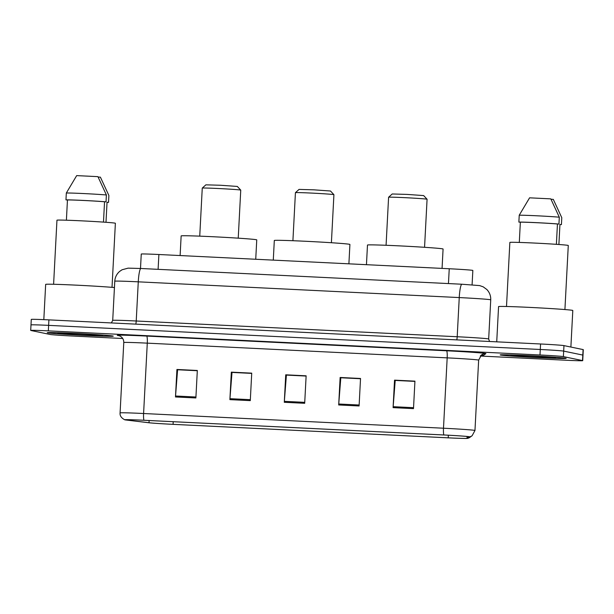 <?xml version="1.0" encoding="UTF-8"?>
<svg xmlns="http://www.w3.org/2000/svg" width="614" height="614" viewBox="0 0 614 614"><rect width="100%" height="100%" fill="white"/><g stroke="black" fill="none" stroke-linecap="round" stroke-linejoin="round"><path stroke-width="0.92" d="M140.499 268.471L141.258 254.05A20.646 0.468 3 0 1 158.888 254.511L449.241 268.748A20.646 0.468 3 0 1 472.841 270.452L472.089 284.827M480.286 356.036L565.095 360.195A20.646 0.468 -177 0 0 582.724 360.656L583.3 349.658A20.646 0.468 -177 0 0 583.085 349.581L563.959 345.613A20.646 0.468 -177 0 0 540.573 343.986L48.905 319.871A20.646 0.468 -177 0 0 31.276 319.41L30.992 324.906A20.646 0.468 -177 0 0 31.207 324.99M582.724 360.656A20.646 0.468 -177 0 0 582.509 360.572L563.383 356.604A20.646 0.468 -177 0 0 539.998 354.984L48.329 330.869L48.621 325.366A20.646 0.468 -177 0 0 30.992 324.906A20.646 0.468 -177 0 1 48.621 325.366L540.282 349.489L48.621 325.366L48.905 319.871M563.383 356.604L563.675 351.108A20.646 0.468 -177 0 0 540.282 349.489A20.646 0.468 -177 0 1 563.675 351.108L582.793 355.076L563.675 351.108L563.959 345.613M47.616 332.826A33.033 0.752 -177 0 0 82.637 335.298A33.033 0.752 -177 0 0 113.252 336.15A33.033 0.752 -177 0 0 112.899 336.027A33.033 0.752 -177 0 0 77.886 333.548A33.033 0.752 -177 0 0 47.27 332.696A33.033 0.752 -177 0 0 47.616 332.826A33.033 0.752 -177 0 0 82.637 335.298A33.033 0.752 -177 0 0 113.252 336.15A33.033 0.752 -177 0 0 112.899 336.027A33.033 0.752 -177 0 0 77.886 333.548A33.033 0.752 -177 0 0 47.27 332.696A33.033 0.752 -177 0 0 47.616 332.826M500.525 355.038A33.033 0.752 -177 0 0 535.538 357.509A33.033 0.752 -177 0 0 566.154 358.369A33.033 0.752 -177 0 0 565.809 358.238A33.033 0.752 -177 0 0 530.788 355.767A33.033 0.752 -177 0 0 500.172 354.907A33.033 0.752 -177 0 0 500.525 355.038A33.033 0.752 -177 0 0 535.538 357.509A33.033 0.752 -177 0 0 566.154 358.369A33.033 0.752 -177 0 0 565.809 358.238A33.033 0.752 -177 0 0 530.788 355.767A33.033 0.752 -177 0 0 500.172 354.907A33.033 0.752 -177 0 0 500.525 355.038M125.471 419.869A22.02 0.499 3 0 1 125.241 419.784A22.02 0.499 3 0 1 144.044 420.275L443.937 434.981A22.02 0.499 3 0 1 469.119 436.8A22.02 0.499 3 0 1 469.111 436.815L467.016 438.342A22.02 0.499 3 0 1 448.22 437.836L173.071 424.343A22.02 0.499 3 0 1 149.01 422.739L126.354 419.999A22.02 0.499 3 0 1 125.471 419.869M124.926 419.846A22.572 0.514 -177 0 0 125.832 419.976L148.488 422.716A22.572 0.514 -177 0 0 173.148 424.358L448.297 437.851A22.572 0.514 -177 0 0 467.5 438.388A22.572 0.514 -177 0 0 467.561 438.365L469.664 436.838A22.572 0.514 -177 0 0 443.861 434.965L143.968 420.26A22.572 0.514 -177 0 0 124.757 419.799A22.572 0.514 -177 0 0 124.926 419.846M413.498 408.632L414.934 381.148L394.533 380.15L393.09 407.635L413.498 408.632M414.926 381.394L395.216 380.427L393.16 406.683A5.503 0.806 92.8 0 0 393.09 407.635M395.324 380.434L394.533 380.15M359.09 405.961L360.533 378.477L340.133 377.48L338.69 404.964L359.09 405.961M360.518 378.731L340.808 377.763L338.751 404.012A5.503 0.806 92.8 0 0 338.69 404.964M340.923 377.763L340.133 377.48M195.881 397.956L197.324 370.472L176.924 369.474L175.481 396.959L195.881 397.956M197.309 370.726L177.6 369.758L175.543 396.007A5.503 0.806 92.8 0 0 175.481 396.959M177.715 369.758L176.924 369.474M250.289 400.627L251.725 373.143L231.324 372.145L229.889 399.63L250.289 400.627M251.717 373.389L232.008 372.422L229.951 398.678A5.503 0.806 92.8 0 0 229.889 399.63M232.115 372.429L231.324 372.145M304.69 403.298L306.133 375.814L285.725 374.809L284.29 402.293L304.69 403.298M306.117 376.06L286.408 375.093L284.351 401.341A5.503 0.806 92.8 0 0 284.29 402.293M286.515 375.1L285.725 374.809M48.329 330.869A20.646 0.468 -177 0 0 30.7 330.409A20.646 0.468 -177 0 0 30.915 330.486L50.041 334.461A20.646 0.468 -177 0 0 73.427 336.081L122.708 338.498M395.332 380.312L414.926 381.271M232.123 372.307L251.717 373.266M177.722 369.636L197.317 370.603M340.931 377.648L360.525 378.608M286.523 374.977L306.125 375.937M114.434 287.544A37.162 0.844 -177 0 0 72.736 284.988A37.162 0.844 -177 0 0 45.666 284.382L43.817 319.641M112.017 287.337L115.378 223.266A29.249 0.66 -177 0 0 115.071 223.158A29.249 0.66 -177 0 0 84.064 220.963A29.249 0.66 -177 0 0 56.956 220.203L53.602 284.274M58.084 333.333A22.442 0.507 -177 0 0 82.13 335.029A22.442 0.507 -177 0 0 102.668 335.589A22.442 0.507 -177 0 0 102.431 335.513A22.442 0.507 -177 0 0 78.899 333.847A22.442 0.507 -177 0 0 57.854 333.241A22.442 0.507 -177 0 0 58.084 333.333M98.125 177.055L100.404 177.17L108.885 195.498L108.525 202.367L107.036 202.29L105.992 222.291M107.036 202.382A22.02 0.499 -177 0 0 108.525 202.367M103.482 222.107L104.549 201.776A20.646 0.468 -177 0 0 84.256 200.502A20.646 0.468 -177 0 0 67.456 199.957L66.396 220.211M104.549 201.776L106.03 201.845L106.391 194.976L97.918 176.648L76.681 175.612L66.327 193.011L65.967 199.88L67.456 199.957M106.391 194.976A22.02 0.499 -177 0 0 84.417 193.594A22.02 0.499 -177 0 0 66.327 193.011M106.03 201.845A22.02 0.499 -177 0 0 84.057 200.463A22.02 0.499 -177 0 0 65.967 199.88M238.232 238.163L240.749 190.117A19.272 0.437 -177 0 0 240.742 190.11L237.326 186.441L220.725 185.267L205.882 184.837L202.267 188.091A19.272 0.437 -177 0 0 202.259 188.099L199.742 236.144M240.742 190.11A19.272 0.437 -177 0 0 240.55 190.041A19.272 0.437 -177 0 0 220.334 188.613A19.272 0.437 -177 0 0 202.267 188.091M255.731 259.262L256.752 239.874A37.853 0.86 -177 0 0 256.353 239.729A37.853 0.86 -177 0 0 216.228 236.897A37.853 0.86 -177 0 0 181.145 235.914L180.117 255.547M295.434 192.658A19.272 0.437 -177 0 1 313.501 193.18A19.272 0.437 -177 0 1 333.709 194.615A19.272 0.437 -177 0 1 333.909 194.676A19.272 0.437 -177 0 0 333.909 194.676L330.493 191.008L313.892 189.833L299.049 189.404L295.434 192.658A19.272 0.437 -177 0 0 295.426 192.673L292.909 240.719M348.898 263.828L349.911 244.449A37.853 0.86 -177 0 0 349.512 244.295A37.853 0.86 -177 0 0 309.387 241.463A37.853 0.86 -177 0 0 274.312 240.481L273.284 260.121M388.593 197.232A19.272 0.437 -177 0 1 406.668 197.754A19.272 0.437 -177 0 1 426.876 199.182A19.272 0.437 -177 0 1 427.075 199.251A19.272 0.437 -177 0 0 427.075 199.251L423.652 195.582L407.051 194.408L392.216 193.978L388.593 197.232A19.272 0.437 -177 0 0 388.593 197.24L386.076 245.285M442.065 268.395L443.078 249.015A37.853 0.86 -177 0 0 442.679 248.87A37.853 0.86 -177 0 0 402.554 246.03A37.853 0.86 -177 0 0 367.479 245.055L366.451 264.688M570.882 347.048L572.801 310.484A37.162 0.844 -177 0 0 572.409 310.339A37.162 0.844 -177 0 0 533.013 307.56A37.162 0.844 -177 0 0 498.568 306.593L496.726 341.837M564.918 309.548L568.28 245.485A29.249 0.66 -177 0 0 567.973 245.37A29.249 0.66 -177 0 0 536.966 243.182A29.249 0.66 -177 0 0 509.858 242.423L506.504 306.493M510.994 355.552A22.442 0.507 -177 0 0 535.032 357.241A22.442 0.507 -177 0 0 555.57 357.801A22.442 0.507 -177 0 0 555.34 357.724A22.442 0.507 -177 0 0 531.801 356.059A22.442 0.507 -177 0 0 510.764 355.452A22.442 0.507 -177 0 0 510.994 355.552M551.027 199.274L553.306 199.381L561.787 217.709L561.426 224.578L559.937 224.509L558.894 244.502M559.937 224.594A22.02 0.499 -177 0 0 561.426 224.578M556.384 244.326L557.451 223.987A20.646 0.468 -177 0 0 537.158 222.721A20.646 0.468 -177 0 0 520.357 222.168L519.298 242.43M557.451 223.987L558.94 224.064L559.3 217.195L550.819 198.867L529.583 197.823L519.229 215.23L518.868 222.099L520.357 222.168M559.3 217.195A22.02 0.499 -177 0 0 537.319 215.806A22.02 0.499 -177 0 0 519.229 215.23M558.94 224.064A22.02 0.499 -177 0 0 536.966 222.675A22.02 0.499 -177 0 0 518.868 222.099M158.105 269.339L158.888 254.511M448.458 283.576L449.241 268.748M135.74 324.131A3.438 0.499 92.8 0 0 136.224 320.999L457.2 336.741L459.249 297.575A13.761 2.011 -87.2 0 1 461.92 284.236L479.634 285.594L483.18 286.822L486.848 289.516C489.573 292.417 490.87 295.864 490.732 299.839A27.53 0.622 -177 0 0 490.44 299.732A27.53 0.622 -177 0 0 459.249 297.575L138.273 281.834A27.53 0.622 -177 0 0 114.772 281.22C115.041 277.275 116.66 274.013 119.638 271.411L122.056 269.776L128.119 268.141L140.944 268.495A13.761 2.011 -87.2 0 1 140.99 268.502M111.357 322.933L112.715 320.385A27.53 0.622 3 0 1 136.224 320.999L138.273 281.834A13.761 2.011 -87.2 0 1 140.944 268.495L461.92 284.236A13.761 2.011 -87.2 0 1 461.966 284.244M456.716 339.872A3.438 0.499 92.8 0 0 457.2 336.741A27.53 0.622 3 0 1 488.383 338.897A27.53 0.622 3 0 1 488.675 339.005L490.732 299.839M540.573 343.986L539.998 354.984M583.085 349.581L582.509 360.572M118.909 335.635A34.415 0.783 3 0 1 146.646 336.073L446.539 350.786A6.884 1.005 -87.2 0 1 447.176 357.862L147.283 343.149A27.53 0.622 -177 0 0 123.775 342.535C123.775 339.603 122.531 337.454 120.052 336.081L118.648 335.566M446.539 350.786A34.415 0.783 3 0 1 485.52 353.487A34.415 0.783 3 0 1 485.874 353.641L483.771 355.168A34.415 0.783 3 0 1 481.008 355.306M478.36 360.027A27.53 0.622 -177 0 0 447.176 357.862L443.492 428.219A27.53 0.622 3 0 1 474.967 430.491L478.651 360.126A27.53 0.622 -177 0 0 478.36 360.027M467.561 438.365A6.884 6.877 53.9 0 0 470.04 437.229L472.135 435.702L474.967 430.491M469.664 436.838A6.884 6.877 53.9 0 0 472.135 435.702M443.861 434.965A6.884 1.005 -87.2 0 1 443.492 428.219L143.592 413.514A6.884 1.005 92.8 0 0 143.968 420.26M124.757 419.799C121.319 417.973 119.761 415.678 120.083 412.9A27.53 0.622 3 0 1 143.592 413.514L147.283 343.149A6.884 1.005 -87.2 0 0 146.646 336.073M482.144 355.276L480.478 355.813A6.884 6.877 -126.1 0 1 483.771 355.168M478.651 360.126L481.46 354.946A6.884 6.877 -126.1 0 1 485.874 353.641M448.22 437.836L448.358 435.211M467.016 438.342L467.108 436.485M149.01 422.739L149.125 420.521M173.071 424.343L173.209 421.703M304.736 402.347L284.351 401.341M250.335 399.676L229.951 398.678M195.935 397.005L175.543 396.007M359.144 405.01L338.751 404.012M413.544 407.681L393.16 406.683M114.772 281.22L112.715 320.385M489.558 341.484L488.675 339.005M467.5 438.388L470.04 437.229M30.7 330.409L30.992 324.906M120.083 412.9L123.775 342.535M333.916 194.684L331.399 242.737M427.075 199.258L424.558 247.304"/></g></svg>
